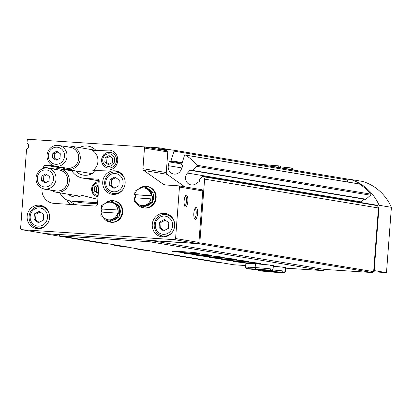 <?xml version="1.0" encoding="UTF-8"?>
<svg xmlns="http://www.w3.org/2000/svg" width="412" height="412" viewBox="0 0 412 412"><rect width="100%" height="100%" fill="white"/><g stroke="black" fill="none" stroke-linecap="round" stroke-linejoin="round"><path stroke-width="0.62" d="M105.75 182.114A9.152 8.683 99.4 0 1 119.351 175.064A9.152 8.683 99.4 0 1 118.162 190.864A9.152 8.683 99.4 0 1 105.75 182.114M109.968 179.539L109.54 185.215L113.995 188.351L118.877 185.822L119.3 180.152L114.845 177.011L109.968 179.539L111.559 179.807L111.137 185.477L114.696 187.99M30.174 216.47A9.152 8.683 99.4 0 1 43.77 209.42A9.152 8.683 99.4 0 1 42.585 225.22A9.152 8.683 99.4 0 1 30.174 216.47M34.387 213.895L33.959 219.565L38.414 222.707L43.296 220.178L43.724 214.503L39.269 211.366L34.387 213.895L35.983 214.163L35.556 219.833L39.119 222.341M155.283 224.638A9.152 8.683 99.4 0 1 168.879 217.588A9.152 8.683 99.4 0 1 167.694 233.388A9.152 8.683 99.4 0 1 155.283 224.638M159.495 222.068L159.073 227.738L163.528 230.88L168.405 228.346L168.832 222.676L164.378 219.534L159.495 222.068L161.092 222.331L160.665 228.001L164.228 230.514M143.742 170.45A1.972 1.869 -80.6 0 1 142.933 168.688L144.483 148.068A1.184 1.123 -80.6 0 0 143.453 146.816L28.428 139.308A1.184 1.123 -80.6 0 0 27.218 140.41L27.038 142.82A0.788 0.747 -80.6 0 0 27.377 143.541A2.956 2.807 -80.6 0 1 26.986 148.732A0.788 0.747 -80.6 0 0 26.543 149.396L20.6 228.433A1.184 1.123 -80.6 0 0 21.63 229.685L174.379 239.66A1.184 1.123 -80.6 0 0 175.589 238.553L179.457 187.079A1.184 1.123 -80.6 0 0 178.427 185.822L164.733 184.931A1.972 1.869 -80.6 0 1 163.822 184.607L143.742 170.45L167.066 174.322L184.895 186.893M116.55 160.654A7.885 7.483 -80.6 0 0 110.375 152.388A7.885 7.483 -80.6 0 0 101.702 158.939A7.885 7.483 -80.6 0 0 107.79 167.947A7.885 7.483 -80.6 0 0 116.55 160.654M110.437 152.399A7.885 7.483 -80.6 0 0 101.826 158.96A7.885 7.483 -80.6 0 0 107.851 167.957M60.023 192.857A13.797 13.091 -80.6 0 0 69.819 200.835A15.769 14.961 -80.6 0 0 76.962 204.867M108.207 243.935L104.715 243.708L43.826 233.599L58.767 234.577L59.864 235.911L130.383 247.416M43.61 233.336L43.826 233.599M129.826 247.324L124.357 246.968L114.536 245.336L114.201 244.929M118.028 245.567L114.536 245.336M245.681 265.549L233.692 264.767L130.573 247.648M190.231 253.03A13.797 0.412 -175.7 0 0 199.696 253.349A13.797 0.412 -175.7 0 0 185.967 251.907A13.797 0.412 -175.7 0 0 172.175 251.279A13.797 0.412 -175.7 0 0 190.231 253.03M202.508 255.064A13.797 0.412 -175.7 0 0 211.969 255.388A13.797 0.412 -175.7 0 0 198.244 253.947A13.797 0.412 -175.7 0 0 184.452 253.318A13.797 0.412 -175.7 0 0 202.508 255.064M214.786 257.103A13.797 0.412 -175.7 0 0 224.246 257.428A13.797 0.412 -175.7 0 0 210.517 255.981A13.797 0.412 -175.7 0 0 196.73 255.358A13.797 0.412 -175.7 0 0 214.786 257.103M227.058 259.143A13.797 0.412 -175.7 0 0 236.524 259.462A13.797 0.412 -175.7 0 0 222.794 258.02A13.797 0.412 -175.7 0 0 209.002 257.392A13.797 0.412 -175.7 0 0 227.058 259.143M239.336 261.182A13.797 0.412 -175.7 0 0 248.797 261.502A13.797 0.412 -175.7 0 0 235.072 260.06A13.797 0.412 -175.7 0 0 221.28 259.431A13.797 0.412 -175.7 0 0 239.336 261.182M251.614 263.216A13.797 0.412 -175.7 0 0 261.074 263.541A13.797 0.412 -175.7 0 0 247.344 262.094A13.797 0.412 -175.7 0 0 233.558 261.471A13.797 0.412 -175.7 0 0 251.614 263.216M270.581 265.616A13.797 0.412 -175.7 0 0 273.352 265.575A13.797 0.412 -175.7 0 0 259.622 264.133A13.797 0.412 -175.7 0 0 245.83 263.51L245.552 267.239L247.066 268.825L264.097 270.36C276.298 270.998 271.168 270.56 273.068 269.309A13.797 0.412 -175.7 0 0 255.141 267.568L255.435 269.015C264.782 269.608 272.548 270.535 271.194 270.473L270.318 269.103M282.853 267.651A13.797 0.412 -175.7 0 0 285.624 267.615A13.797 0.412 -175.7 0 0 273.295 266.281M285.583 268.155L323.544 270.632L149.721 241.777L151.008 240.598L198.816 243.724L199.82 242.802L204.609 179.127A49.28 46.757 -80.6 0 0 203.693 176.794A0.788 0.747 -80.6 0 0 202.529 176.521L199.331 179.349A0.788 0.747 -80.6 0 0 199.233 180.456A0.788 0.747 -80.6 0 1 199.063 181.62L195.968 183.788A7.097 6.731 -80.6 0 1 191.127 184.916A7.097 6.731 -80.6 0 1 185.874 180.219A7.097 6.731 -80.6 0 1 187.45 173.071L190.014 170.244A0.788 0.747 -80.6 0 1 191.132 170.269A0.788 0.747 -80.6 0 0 192.188 170.357L196.715 166.355A0.788 0.747 -80.6 0 0 196.818 165.243A49.28 46.757 -80.6 0 0 185.555 155.139A0.788 0.747 -80.6 0 0 184.447 155.582L181.671 164.326A0.788 0.747 -80.6 0 0 182.145 165.315A0.788 0.747 -80.6 0 1 182.588 166.381L181.033 169.924A7.097 6.731 -80.6 0 1 173.756 174.049A7.097 6.731 -80.6 0 1 168.323 165.681L169.1 161.875A0.788 0.747 -80.6 0 1 170.068 161.277A0.788 0.747 -80.6 0 0 171.016 160.762L174.065 151.158A0.788 0.747 -80.6 0 0 173.411 150.138L157.811 149.196M59.864 235.911L149.721 241.777M149.468 250.589L143.999 250.228L134.178 248.601L133.843 248.194M137.67 248.827L134.178 248.601M221.141 262.686L217.654 262.454L153.82 251.861L153.48 251.454M157.307 252.087L153.82 251.861M110.298 150.189A10.053 9.538 -80.6 0 0 109.005 150.133L93.081 150.555A10.053 9.538 -80.6 0 0 92.669 150.576L95.862 150.313A14.703 13.951 -80.6 0 0 79.506 147.599M75.633 170.928A14.703 13.951 -80.6 0 0 96.022 170.388L92.824 170.63A11.943 11.335 -80.6 0 0 97.917 161.504A11.943 11.335 -80.6 0 0 92.669 150.576M96.022 170.388L108.305 170.058A10.053 9.538 -80.6 0 0 117.744 160.68A10.053 9.538 -80.6 0 0 109.87 150.107A10.053 9.538 -80.6 0 0 108.145 149.989L95.862 150.313L70.998 146.183A11.824 11.222 -80.6 0 0 65.776 146.615M42.009 188.263L41.973 188.758A13.797 13.091 -80.6 0 0 52.782 203.224A13.797 13.091 -80.6 0 0 54.008 203.368L95.466 206.072A1.972 1.869 -80.6 0 0 97.479 204.234L99.21 181.244A1.972 1.869 -80.6 0 0 97.49 179.158L84.419 178.303L96.815 180.363A17.742 16.835 -80.6 0 1 95.239 180.178L82.843 178.123A17.742 16.835 -80.6 0 0 84.419 178.303M44.748 233.522A1.184 1.123 -80.6 0 0 44.954 233.558L197.703 243.528A1.184 1.123 -80.6 0 0 198.908 242.426L202.781 190.947A1.184 1.123 -80.6 0 0 201.751 189.695L178.633 185.858M187.826 201.396A5.912 1.859 93.7 0 0 185.735 195.484A5.912 1.859 93.7 0 0 184.133 200.968A5.912 1.859 93.7 0 0 185.009 206.618A5.912 1.859 93.7 0 0 187.826 201.396M197.523 213.751A5.912 1.859 93.7 0 0 195.432 207.833A5.912 1.859 93.7 0 0 193.831 213.323A5.912 1.859 93.7 0 0 194.706 218.973A5.912 1.859 93.7 0 0 197.523 213.751M142.933 168.688L166.257 172.561A1.972 1.869 -80.6 0 0 167.066 174.322M166.257 172.561L167.808 151.94A1.184 1.123 -80.6 0 0 166.778 150.689L143.664 146.852M53.653 165.83L45.614 165.305A1.972 1.869 -80.6 0 0 43.6 167.148L43.502 168.405M62.65 167.669L58.01 167.365A1.972 1.869 -80.6 0 0 56.027 168.966M71.43 170.233A17.742 16.835 -80.6 0 0 82.843 178.123M99.132 180.513L96.815 180.363M66.641 199.856A13.797 13.091 -80.6 0 0 70.22 204.424M125.135 183.33A11.824 11.222 -80.6 0 0 115.865 170.934A11.824 11.222 -80.6 0 0 102.861 180.76A11.824 11.222 -80.6 0 0 111.992 194.268A11.824 11.222 -80.6 0 0 125.135 183.33M49.553 217.685A11.824 11.222 -80.6 0 0 40.288 205.289A11.824 11.222 -80.6 0 0 27.28 215.115A11.824 11.222 -80.6 0 0 36.416 228.624A11.824 11.222 -80.6 0 0 49.553 217.685M174.667 225.858A11.824 11.222 -80.6 0 0 165.397 213.457A11.824 11.222 -80.6 0 0 152.388 223.289A11.824 11.222 -80.6 0 0 161.525 236.792A11.824 11.222 -80.6 0 0 174.667 225.858M323.544 270.632L324.836 269.453L151.008 240.598M324.836 269.453L372.639 272.579L198.816 243.724M372.639 272.579L373.648 271.657L199.82 242.802M373.648 271.657L378.432 207.983L204.609 179.127M378.432 207.983A49.28 46.757 -80.6 0 0 377.516 205.65A0.788 0.747 -80.6 0 0 376.959 205.202L203.137 176.341M363.817 199.13L361.273 201.926A7.097 6.731 -80.6 0 0 360.794 202.513M191.58 170.537L365.408 199.393A0.788 0.747 -80.6 0 0 366.011 199.212L370.543 195.216A0.788 0.747 -80.6 0 0 370.64 194.098A49.28 46.757 -80.6 0 0 359.377 183.999A0.788 0.747 -80.6 0 0 359.109 183.896L185.287 155.041M347.28 181.929L347.888 180.013A0.788 0.747 -80.6 0 0 347.239 178.993L173.55 150.159M194.304 218.206A4.846 1.524 93.7 0 0 194.356 218.216A4.846 1.524 93.7 0 0 196.184 213.627A4.846 1.524 93.7 0 0 194.989 208.539A4.846 1.524 93.7 0 0 194.938 208.539M184.607 205.856A4.846 1.524 93.7 0 0 184.658 205.861A4.846 1.524 93.7 0 0 186.487 201.277A4.846 1.524 93.7 0 0 185.292 196.189A4.846 1.524 93.7 0 0 185.235 196.189M167.452 214.013A11.824 11.222 -80.6 0 0 164.712 214.467M161.2 235.613A11.824 11.222 -80.6 0 0 163.646 236.931M172.813 231.508A10.841 10.285 99.4 0 1 162.704 235.988A10.841 10.285 99.4 0 1 154.206 224.622A10.841 10.285 99.4 0 1 166.252 214.601L169.409 215.121A10.841 10.285 99.4 0 1 169.667 215.167M166.118 236.55A10.841 10.285 99.4 0 1 165.861 236.514L162.704 235.988M42.338 205.845A11.824 11.222 -80.6 0 0 39.604 206.299M36.091 227.445A11.824 11.222 -80.6 0 0 38.537 228.758M47.704 223.34A10.841 10.285 99.4 0 1 37.595 227.821A10.841 10.285 99.4 0 1 29.098 216.455A10.841 10.285 99.4 0 1 41.143 206.427L44.3 206.953A10.841 10.285 99.4 0 1 44.558 206.999M41.009 228.382A10.841 10.285 99.4 0 1 40.752 228.341L37.595 227.821M117.92 171.49A11.824 11.222 -80.6 0 0 115.18 171.943M111.667 193.089A11.824 11.222 -80.6 0 0 114.114 194.402M123.281 188.984A10.841 10.285 99.4 0 1 113.171 193.465A10.841 10.285 99.4 0 1 104.679 182.099A10.841 10.285 99.4 0 1 116.72 172.072L119.877 172.597A10.841 10.285 99.4 0 1 120.134 172.643M116.586 194.026A10.841 10.285 99.4 0 1 116.328 193.99L113.171 193.465M41.143 206.427A10.841 10.285 99.4 0 1 49.265 213.936M114.691 160.495A6.309 5.984 -80.6 0 0 106.136 154.464A6.309 5.984 -80.6 0 0 105.318 165.356A6.309 5.984 -80.6 0 0 114.691 160.495M108.371 164.64L112.28 162.616L112.62 158.079L109.056 155.566L105.148 157.595L104.808 162.132L108.371 164.64M110.086 156.292L106.991 157.899L106.651 162.436L104.808 162.132M106.991 157.899L105.148 157.595M106.651 162.436L109.185 164.223M116.72 172.072A10.841 10.285 99.4 0 1 124.841 179.581M166.252 214.601A10.841 10.285 99.4 0 1 174.374 222.104M159.073 227.738L160.665 228.001M165.274 220.162L161.092 222.331M33.959 219.565L35.556 219.833M40.16 211.995L35.983 214.163M109.54 185.215L111.137 185.477M115.741 177.639L111.559 179.807M62.32 167.421A11.824 11.222 -80.6 0 0 67.12 169.517A11.824 11.222 -80.6 0 0 68.171 169.641A11.824 11.222 -80.6 0 0 80.206 159.135A11.824 11.222 -80.6 0 0 70.998 146.183M65.791 167.998A10.619 10.073 -80.6 0 0 67.887 168.374A10.619 10.073 -80.6 0 0 78.749 158.321A10.619 10.073 -80.6 0 0 69.247 147.192M55.296 166.257L66.955 168.194A10.547 10.006 -80.6 0 0 67.892 168.302A10.547 10.006 -80.6 0 0 78.625 158.934A10.547 10.006 -80.6 0 0 70.411 147.383L58.746 145.451A10.547 10.006 -80.6 0 0 47.148 154.212A10.547 10.006 -80.6 0 0 55.296 166.257A10.547 10.006 -80.6 0 0 56.233 166.366A10.547 10.006 -80.6 0 0 66.96 156.998A10.547 10.006 -80.6 0 0 58.746 145.451M55.764 164.295A8.575 8.137 -80.6 0 0 63.762 151.935A8.575 8.137 -80.6 0 0 49.692 151.019A8.575 8.137 -80.6 0 0 55.764 164.295M60.312 153.727L59.972 158.265L56.068 160.289L52.504 157.775L52.844 153.238L56.748 151.214L60.312 153.727M57.845 151.987L54.806 153.563L54.466 158.1L52.504 157.775M54.806 153.563L52.844 153.238M54.466 158.1L56.933 159.841M117.585 213.133A8.868 8.415 99.4 0 1 113.063 218.952A8.868 8.415 99.4 0 1 104.658 218.401A8.868 8.415 99.4 0 1 101.048 212.051L117.744 213.148L117.703 216.717L119.053 216.939L110.261 221.496L108.917 221.27L117.703 216.717M114.448 202.941A8.868 8.415 99.4 0 1 118.481 205.784M119.722 208.014A8.868 8.415 99.4 0 1 119.135 215.831M117.894 217.541A8.868 8.415 99.4 0 1 112.703 220.229M101.599 212.087A10.841 10.285 99.4 0 1 101.62 210.759A10.841 10.285 99.4 0 1 101.888 209.023M104.972 203.533A10.841 10.285 99.4 0 1 113.666 200.732A10.841 10.285 99.4 0 1 122.04 213.112A10.841 10.285 99.4 0 1 110.117 222.125A10.841 10.285 99.4 0 1 103.155 217.32M113.666 200.732L114.279 200.835A10.841 10.285 99.4 0 1 122.652 213.215A10.841 10.285 99.4 0 1 110.73 222.228L110.117 222.125M117.822 209.991L118.471 206.505L110.452 200.855L105.812 203.09A8.868 8.415 99.4 0 1 114.212 203.636A8.868 8.415 99.4 0 1 117.822 209.991L101.285 208.91A8.868 8.415 99.4 0 1 105.812 203.09L101.661 205.408L101.285 208.91M101.048 212.051L100.894 215.62L108.917 221.27M110.452 200.855L111.801 201.077L119.82 206.731L119.053 216.939M117.744 213.148L118.702 213.303L118.939 210.161L102.135 209.064L101.903 212.108M102.135 209.064L101.177 208.905M118.471 206.505L119.82 206.731M118.939 210.161L117.981 210.002M150.936 198.847A8.868 8.415 99.4 0 1 146.409 204.666A8.868 8.415 99.4 0 1 138.01 204.115A8.868 8.415 99.4 0 1 134.4 197.765L151.096 198.857L151.05 202.426L152.399 202.653L143.613 207.205L142.264 206.984L151.05 202.426M147.795 188.655A8.868 8.415 99.4 0 1 151.827 191.498M153.073 193.722A8.868 8.415 99.4 0 1 152.486 201.54M151.245 203.25A8.868 8.415 99.4 0 1 146.054 205.943M134.951 197.801A10.841 10.285 99.4 0 1 134.971 196.467A10.841 10.285 99.4 0 1 135.234 194.732M138.324 189.242A10.841 10.285 99.4 0 1 147.017 186.445A10.841 10.285 99.4 0 1 155.391 198.826A10.841 10.285 99.4 0 1 143.464 207.833A10.841 10.285 99.4 0 1 136.506 203.034M147.017 186.445L147.63 186.548A10.841 10.285 99.4 0 1 156.004 198.929A10.841 10.285 99.4 0 1 144.082 207.936L143.464 207.833M151.173 195.7L151.817 192.219L143.798 186.564L139.158 188.799A8.868 8.415 99.4 0 1 147.563 189.35A8.868 8.415 99.4 0 1 151.173 195.7L134.636 194.618A8.868 8.415 99.4 0 1 139.158 188.799L135.012 191.122L134.636 194.618M134.4 197.765L134.245 201.329L142.264 206.984M143.798 186.564L145.148 186.791L153.166 192.44L152.399 202.653M151.096 198.857L152.054 199.017L152.291 195.875L135.481 194.773L135.254 197.822M135.481 194.773L134.528 194.618M151.817 192.219L153.166 192.44M152.291 195.875L151.333 195.715M96.336 198.975L80.134 194.907L96.336 198.975A10.053 9.538 -80.6 0 0 96.655 199.053M81.993 195.406A13.493 12.803 99.4 0 1 68.098 194.196M95.476 198.836A10.053 9.538 -80.6 0 0 96.223 198.991A10.053 9.538 -80.6 0 0 97.865 199.114M63.381 168.142L63.288 169.42M71.044 200.979L82.096 202.812A13.797 13.091 -80.6 0 1 80.87 202.668L69.819 200.835A13.797 13.091 -80.6 0 0 71.044 200.979L97.593 202.709M373.73 270.555L374.214 270.586L379.122 205.284A49.28 46.757 -80.6 0 0 350.38 179.395L347.718 179.22M350.38 179.395L362.658 181.435A49.28 46.757 -80.6 0 1 391.4 207.324L386.492 272.626L373.514 271.776M374.214 270.586L386.492 272.626M379.122 205.284L391.4 207.324M157.456 149.139L158.79 148.588L164.671 149.566M158.79 148.588L158.852 147.805L172.571 150.081M158.852 147.805L68.845 141.944M82.096 202.812L97.51 203.816M99.168 181.743A7.488 7.107 -80.6 0 0 91.634 188.753A7.488 7.107 -80.6 0 0 98.046 196.673M99.086 182.892A6.309 5.984 -80.6 0 0 92.386 188.763A6.309 5.984 -80.6 0 0 98.138 195.453M98.283 193.558L94.456 191.178L94.796 186.641L98.942 184.787M98.865 185.791L96.64 186.95L96.295 191.487L94.456 191.178M96.64 186.95L94.796 186.641M96.295 191.487L98.329 192.919M51.335 190.117A11.824 11.222 -80.6 0 0 56.135 192.213A11.824 11.222 -80.6 0 0 57.186 192.332A11.824 11.222 -80.6 0 0 69.221 181.831A11.824 11.222 -80.6 0 0 60.008 168.879A11.824 11.222 -80.6 0 0 54.791 169.311M54.806 190.694A10.619 10.073 -80.6 0 0 56.902 191.065A10.619 10.073 -80.6 0 0 67.764 181.017A10.619 10.073 -80.6 0 0 58.262 169.888M44.305 188.948L55.97 190.885A10.547 10.006 -80.6 0 0 56.907 190.993A10.547 10.006 -80.6 0 0 67.64 181.63A10.547 10.006 -80.6 0 0 59.426 170.079L47.761 168.142A10.547 10.006 -80.6 0 0 36.163 176.908A10.547 10.006 -80.6 0 0 44.305 188.948A10.547 10.006 -80.6 0 0 45.243 189.057A10.547 10.006 -80.6 0 0 55.975 179.694A10.547 10.006 -80.6 0 0 47.761 168.142M44.779 186.991A8.575 8.137 -80.6 0 0 52.777 174.631A8.575 8.137 -80.6 0 0 38.707 173.71A8.575 8.137 -80.6 0 0 44.779 186.991M49.327 176.418L48.987 180.956L45.078 182.98L41.514 180.471L41.859 175.929L45.763 173.905L49.327 176.418M46.86 174.683L43.821 176.259L43.481 180.796L41.514 180.471M43.821 176.259L41.859 175.929M43.481 180.796L45.943 182.531M255.167 263.819L254.884 267.553A13.797 0.412 -175.7 0 0 245.552 267.239M255.425 263.84L255.141 267.568M248.302 267.45L247.236 268.67L255.27 269.005L254.884 267.553M109.005 150.133L108.145 149.989M21.63 229.685L44.954 233.558M174.379 239.66L197.703 243.528M175.589 238.553L198.908 242.426M179.457 187.079L202.781 190.947M163.822 184.607L166.448 185.045M144.483 148.068L167.808 151.94M43.6 167.148L55.435 169.111M45.614 165.305L58.01 167.365M97.49 179.158L97.835 179.215M41.973 188.758L51.68 190.37M377.516 205.65L203.693 176.794M361.273 201.926L187.45 173.071M191.374 170.47L190.014 170.244M366.011 199.212L192.188 170.357M370.543 195.216L196.715 166.355M370.64 194.098L196.818 165.243M359.377 183.999L185.555 155.139M181.908 167.936L168.323 165.681M181.785 163.981L169.1 161.875M170.177 161.303L182.011 163.265L170.29 161.313M182.212 162.622L171.016 160.762M347.888 180.013L174.065 151.158M284.398 168.554A13.797 0.412 4.3 0 1 293.123 169.595L293.092 170.002M272.121 166.52A13.797 0.412 4.3 0 1 280.845 167.555L280.814 167.962M285.624 267.615L285.346 271.348A13.797 0.412 -175.7 0 0 272.826 269.999M21.527 229.669L44.851 233.542M178.53 185.838L201.854 189.711M143.556 146.832L166.881 150.699M347.306 178.999L173.483 150.143M91.984 173.648L67.12 169.517M71.812 170.836L60.008 168.879M80.252 196.215L56.135 192.213M280.737 166.912L291.078 167.926L292.474 168.312L293.123 169.595M291.433 168.168L290.367 169.389M258.272 164.218L278.8 165.887L280.201 166.273L280.845 167.555M279.161 166.129L278.095 167.349M257.933 269.922L259.339 270.859L276.375 272.399L283.075 272.692L284.517 272.523L285.346 271.348M267.707 271.055C277.06 271.647 284.821 272.574 283.466 272.507L282.596 271.142M260.374 270.107L259.508 270.71L267.548 271.044M273.352 265.575L273.068 269.309"/></g></svg>
